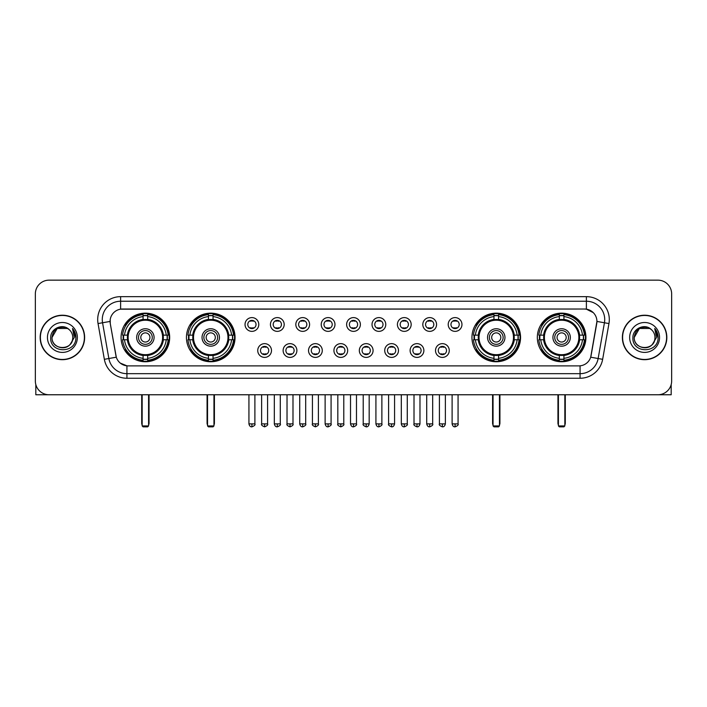<?xml version="1.0" encoding="UTF-8"?>
<svg xmlns="http://www.w3.org/2000/svg" width="707" height="707" viewBox="0 0 707 707"><rect width="100%" height="100%" fill="white"/><g stroke="black" fill="none" stroke-linecap="round" stroke-linejoin="round"><path stroke-width="1.06" d="M186.445 337.451A24.294 24.294 0 0 0 210.748 361.754A24.294 24.294 0 0 0 235.042 337.451A24.294 24.294 0 0 0 210.748 313.157A24.294 24.294 0 0 0 186.445 337.451M471.958 337.451A24.294 24.294 0 0 0 496.252 361.754A24.294 24.294 0 0 0 520.555 337.451A24.294 24.294 0 0 0 496.252 313.157A24.294 24.294 0 0 0 471.958 337.451M537.329 337.451A24.294 24.294 0 0 0 561.623 361.754A24.294 24.294 0 0 0 585.926 337.451A24.294 24.294 0 0 0 561.623 313.157A24.294 24.294 0 0 0 537.329 337.451M121.074 337.451A24.294 24.294 0 0 0 145.377 361.754A24.294 24.294 0 0 0 169.671 337.451A24.294 24.294 0 0 0 145.377 313.157A24.294 24.294 0 0 0 121.074 337.451M271.488 350.522A6.876 6.876 0 0 1 264.612 357.397A6.876 6.876 0 0 1 257.737 350.522A6.876 6.876 0 0 1 264.612 343.646A6.876 6.876 0 0 1 271.488 350.522M260.485 350.522A4.127 4.127 0 0 0 264.612 354.649A4.127 4.127 0 0 0 268.74 350.522A4.127 4.127 0 0 0 264.612 346.395A4.127 4.127 0 0 0 260.485 350.522M296.887 350.522A6.876 6.876 0 0 1 290.011 357.397A6.876 6.876 0 0 1 283.127 350.522A6.876 6.876 0 0 1 290.011 343.646A6.876 6.876 0 0 1 296.887 350.522M285.884 350.522A4.127 4.127 0 0 0 290.011 354.649A4.127 4.127 0 0 0 294.13 350.522A4.127 4.127 0 0 0 290.011 346.395A4.127 4.127 0 0 0 285.884 350.522M322.277 350.522A6.876 6.876 0 0 1 315.402 357.397A6.876 6.876 0 0 1 308.526 350.522A6.876 6.876 0 0 1 315.402 343.646A6.876 6.876 0 0 1 322.277 350.522M311.274 350.522A4.127 4.127 0 0 0 315.402 354.649A4.127 4.127 0 0 0 319.529 350.522A4.127 4.127 0 0 0 315.402 346.395A4.127 4.127 0 0 0 311.274 350.522M347.676 350.522A6.876 6.876 0 0 1 340.801 357.397A6.876 6.876 0 0 1 333.925 350.522A6.876 6.876 0 0 1 340.801 343.646A6.876 6.876 0 0 1 347.676 350.522M336.673 350.522A4.127 4.127 0 0 0 340.801 354.649A4.127 4.127 0 0 0 344.928 350.522A4.127 4.127 0 0 0 340.801 346.395A4.127 4.127 0 0 0 336.673 350.522M373.075 350.522A6.876 6.876 0 0 1 366.199 357.397A6.876 6.876 0 0 1 359.324 350.522A6.876 6.876 0 0 1 366.199 343.646A6.876 6.876 0 0 1 373.075 350.522M362.072 350.522A4.127 4.127 0 0 0 366.199 354.649A4.127 4.127 0 0 0 370.327 350.522A4.127 4.127 0 0 0 366.199 346.395A4.127 4.127 0 0 0 362.072 350.522M398.474 350.522A6.876 6.876 0 0 1 391.598 357.397A6.876 6.876 0 0 1 384.723 350.522A6.876 6.876 0 0 1 391.598 343.646A6.876 6.876 0 0 1 398.474 350.522M387.471 350.522A4.127 4.127 0 0 0 391.598 354.649A4.127 4.127 0 0 0 395.726 350.522A4.127 4.127 0 0 0 391.598 346.395A4.127 4.127 0 0 0 387.471 350.522M423.873 350.522A6.876 6.876 0 0 1 416.989 357.397A6.876 6.876 0 0 1 410.113 350.522A6.876 6.876 0 0 1 416.989 343.646A6.876 6.876 0 0 1 423.873 350.522M412.87 350.522A4.127 4.127 0 0 0 416.989 354.649A4.127 4.127 0 0 0 421.116 350.522A4.127 4.127 0 0 0 416.989 346.395A4.127 4.127 0 0 0 412.87 350.522M449.263 350.522A6.876 6.876 0 0 1 442.388 357.397A6.876 6.876 0 0 1 435.512 350.522A6.876 6.876 0 0 1 442.388 343.646A6.876 6.876 0 0 1 449.263 350.522M438.26 350.522A4.127 4.127 0 0 0 442.388 354.649A4.127 4.127 0 0 0 446.515 350.522A4.127 4.127 0 0 0 442.388 346.395A4.127 4.127 0 0 0 438.26 350.522M258.789 324.478A6.876 6.876 0 0 1 251.913 331.362A6.876 6.876 0 0 1 245.037 324.478A6.876 6.876 0 0 1 251.913 317.602A6.876 6.876 0 0 1 258.789 324.478M247.786 324.478A4.127 4.127 0 0 0 251.913 328.605A4.127 4.127 0 0 0 256.04 324.478A4.127 4.127 0 0 0 251.913 320.359A4.127 4.127 0 0 0 247.786 324.478M284.187 324.478A6.876 6.876 0 0 1 277.312 331.362A6.876 6.876 0 0 1 270.436 324.478A6.876 6.876 0 0 1 277.312 317.602A6.876 6.876 0 0 1 284.187 324.478M273.185 324.478A4.127 4.127 0 0 0 277.312 328.605A4.127 4.127 0 0 0 281.439 324.478A4.127 4.127 0 0 0 277.312 320.359A4.127 4.127 0 0 0 273.185 324.478M309.586 324.478A6.876 6.876 0 0 1 302.702 331.362A6.876 6.876 0 0 1 295.826 324.478A6.876 6.876 0 0 1 302.702 317.602A6.876 6.876 0 0 1 309.586 324.478M298.584 324.478A4.127 4.127 0 0 0 302.702 328.605A4.127 4.127 0 0 0 306.829 324.478A4.127 4.127 0 0 0 302.702 320.359A4.127 4.127 0 0 0 298.584 324.478M334.977 324.478A6.876 6.876 0 0 1 328.101 331.362A6.876 6.876 0 0 1 321.225 324.478A6.876 6.876 0 0 1 328.101 317.602A6.876 6.876 0 0 1 334.977 324.478M323.974 324.478A4.127 4.127 0 0 0 328.101 328.605A4.127 4.127 0 0 0 332.228 324.478A4.127 4.127 0 0 0 328.101 320.359A4.127 4.127 0 0 0 323.974 324.478M360.376 324.478A6.876 6.876 0 0 1 353.5 331.362A6.876 6.876 0 0 1 346.624 324.478A6.876 6.876 0 0 1 353.5 317.602A6.876 6.876 0 0 1 360.376 324.478M349.373 324.478A4.127 4.127 0 0 0 353.5 328.605A4.127 4.127 0 0 0 357.627 324.478A4.127 4.127 0 0 0 353.5 320.359A4.127 4.127 0 0 0 349.373 324.478M385.775 324.478A6.876 6.876 0 0 1 378.899 331.362A6.876 6.876 0 0 1 372.023 324.478A6.876 6.876 0 0 1 378.899 317.602A6.876 6.876 0 0 1 385.775 324.478M374.772 324.478A4.127 4.127 0 0 0 378.899 328.605A4.127 4.127 0 0 0 383.026 324.478A4.127 4.127 0 0 0 378.899 320.359A4.127 4.127 0 0 0 374.772 324.478M411.174 324.478A6.876 6.876 0 0 1 404.298 331.362A6.876 6.876 0 0 1 397.414 324.478A6.876 6.876 0 0 1 404.298 317.602A6.876 6.876 0 0 1 411.174 324.478M400.171 324.478A4.127 4.127 0 0 0 404.298 328.605A4.127 4.127 0 0 0 408.416 324.478A4.127 4.127 0 0 0 404.298 320.359A4.127 4.127 0 0 0 400.171 324.478M436.564 324.478A6.876 6.876 0 0 1 429.688 331.362A6.876 6.876 0 0 1 422.813 324.478A6.876 6.876 0 0 1 429.688 317.602A6.876 6.876 0 0 1 436.564 324.478M425.561 324.478A4.127 4.127 0 0 0 429.688 328.605A4.127 4.127 0 0 0 433.815 324.478A4.127 4.127 0 0 0 429.688 320.359A4.127 4.127 0 0 0 425.561 324.478M461.963 324.478A6.876 6.876 0 0 1 455.087 331.362A6.876 6.876 0 0 1 448.211 324.478A6.876 6.876 0 0 1 455.087 317.602A6.876 6.876 0 0 1 461.963 324.478M450.96 324.478A4.127 4.127 0 0 0 455.087 328.605A4.127 4.127 0 0 0 459.214 324.478A4.127 4.127 0 0 0 455.087 320.359A4.127 4.127 0 0 0 450.96 324.478M104.353 359.315L98.043 323.559A22.924 22.924 0 0 1 120.614 296.657L586.386 296.657A22.924 22.924 0 0 1 608.957 323.559L602.647 359.315A22.924 22.924 0 0 1 580.076 378.254L126.924 378.254A22.924 22.924 0 0 1 104.353 359.315L108.86 358.52L102.559 322.763A18.338 18.338 0 0 1 120.614 301.235L586.386 301.235A18.338 18.338 0 0 1 604.441 322.763L598.14 358.52A18.338 18.338 0 0 1 580.076 373.667L126.924 373.667A18.338 18.338 0 0 1 108.86 358.52L116.302 357.203L110.265 323.559A12.381 12.381 0 0 1 122.452 309.03L584.548 309.03A12.381 12.381 0 0 1 596.735 323.559L591.079 355.648A12.381 12.381 0 0 1 578.892 365.881L128.108 365.881A12.381 12.381 0 0 1 115.921 355.648L110.265 323.559L110.212 319.573M123.257 339.749A22.235 22.235 0 0 1 123.257 335.162M539.512 339.749A22.235 22.235 0 0 1 539.512 335.162M474.141 339.749A22.235 22.235 0 0 1 474.141 335.162M188.628 339.749A22.235 22.235 0 0 1 188.628 335.162M40.166 337.451A22.235 22.235 0 0 0 62.402 359.686A22.235 22.235 0 0 0 84.628 337.451A22.235 22.235 0 0 0 62.402 315.225A22.235 22.235 0 0 0 40.166 337.451M622.372 337.451A22.235 22.235 0 0 0 644.598 359.686A22.235 22.235 0 0 0 666.834 337.451A22.235 22.235 0 0 0 644.598 315.225A22.235 22.235 0 0 0 622.372 337.451M120.614 296.657L120.614 309.171L584.548 309.03L586.386 309.171L593.297 312.653M578.892 365.881L128.108 365.881M126.924 378.254L126.924 365.819L120.314 363.115M608.957 323.559L596.929 321.438L590.698 357.203L602.647 359.315M671.65 293.9A13.751 13.751 0 0 0 657.899 280.149L49.101 280.149A13.751 13.751 0 0 0 35.35 293.9L35.35 381.002A13.751 13.751 0 0 0 49.101 394.762L657.899 394.762A13.751 13.751 0 0 0 671.65 381.002L671.65 293.9L671.65 381.002M35.35 293.9L35.35 381.002M657.899 280.149L49.101 280.149M49.101 394.762L657.899 394.762M84.398 337.451A22.005 22.005 0 0 0 62.402 315.455A22.005 22.005 0 0 0 40.396 337.451A22.005 22.005 0 0 0 62.402 359.456A22.005 22.005 0 0 0 84.398 337.451M67.58 328.481L69.189 329.63A10.358 10.358 0 0 1 72.759 337.451C73.395 350.822 51.399 350.822 52.035 337.451L57.214 328.481L67.58 328.481L69.189 329.63C62.826 322.966 50.586 328.455 50.701 337.451C49.534 353.447 75.463 353.871 75.888 338.229L75.905 337.451C75.87 334.058 74.739 331.07 72.521 328.499L74.306 337.451L70.338 344.115A10.358 10.358 0 0 0 72.759 337.451C73.395 350.822 51.399 350.822 52.035 337.451C53.043 330.01 57.311 326.652 64.841 327.385M70.338 344.115C64.841 351.547 51.496 346.792 52.035 337.451M47.449 337.451A14.944 14.944 0 0 0 62.402 352.404A14.944 14.944 0 0 0 77.346 337.451A14.944 14.944 0 0 0 62.402 322.507A14.944 14.944 0 0 0 47.449 337.451M72.618 328.614L75.905 337.849M35.81 384.528L35.81 394.762L88.985 394.762M666.604 337.451A22.005 22.005 0 0 0 644.598 315.455A22.005 22.005 0 0 0 622.602 337.451A22.005 22.005 0 0 0 644.598 359.456A22.005 22.005 0 0 0 666.604 337.451M651.386 329.63A10.358 10.358 0 0 1 654.965 337.451C655.601 350.822 633.605 350.822 634.241 337.451L639.42 328.481L649.786 328.481L651.386 329.63C645.031 322.966 632.792 328.455 632.906 337.451C631.74 353.447 657.669 353.871 658.093 338.229L658.111 337.451C658.076 334.058 656.944 331.07 654.726 328.499L656.511 337.451L652.543 344.115A10.358 10.358 0 0 0 654.965 337.451C655.601 350.822 633.605 350.822 634.241 337.451C635.248 330.01 639.517 326.652 647.046 327.385M652.543 344.115C647.046 351.547 633.702 346.792 634.241 337.451M629.654 337.451A14.944 14.944 0 0 0 644.598 352.404A14.944 14.944 0 0 0 659.551 337.451A14.944 14.944 0 0 0 644.598 322.507A14.944 14.944 0 0 0 629.654 337.451M654.823 328.614L658.111 337.849M163.193 339.749A17.967 17.967 0 0 0 147.666 319.635L147.666 319.635A17.967 17.967 0 0 0 127.552 339.749A17.967 17.967 0 0 0 163.193 339.749L163.193 339.749A17.967 17.967 0 0 1 147.666 355.276L147.666 358.325A20.998 20.998 0 0 0 166.242 339.749L168.178 339.749A22.924 22.924 0 0 1 147.666 360.261L147.666 358.325M123.716 339.749A21.776 21.776 0 0 1 123.716 335.162M147.666 315.799A21.776 21.776 0 0 0 143.079 315.799M167.029 335.162A21.776 21.776 0 0 1 167.029 339.749M166.242 335.162L168.178 335.162A22.924 22.924 0 0 0 147.666 314.65L147.666 319.414A18.188 18.188 0 0 1 163.414 335.162L166.242 335.162A20.998 20.998 0 0 0 147.666 316.586M124.503 339.749L122.567 339.749A22.924 22.924 0 0 0 143.079 360.261L143.079 355.497A18.188 18.188 0 0 1 127.331 339.749L124.503 339.749A20.998 20.998 0 0 0 143.079 358.325M166.242 339.749L163.414 339.749A18.188 18.188 0 0 1 147.666 355.497L147.666 355.276M127.552 339.749L127.552 339.749A17.967 17.967 0 0 0 143.079 355.276M147.666 359.112A21.776 21.776 0 0 1 143.079 359.112M143.079 316.586L143.079 314.65A22.924 22.924 0 0 0 122.567 335.162L127.331 335.162A18.188 18.188 0 0 1 143.079 319.414L143.079 316.586A20.998 20.998 0 0 0 124.503 335.162M162.61 337.451A17.233 17.233 0 0 1 145.377 354.693A17.233 17.233 0 0 1 128.135 337.451A17.233 17.233 0 0 1 145.377 320.218A17.233 17.233 0 0 1 162.61 337.451M154.082 337.451A8.714 8.714 0 0 0 145.377 328.746A8.714 8.714 0 0 0 136.663 337.451A8.714 8.714 0 0 0 145.377 346.165A8.714 8.714 0 0 0 154.082 337.451M152.252 337.451A6.876 6.876 0 0 0 145.377 330.576A6.876 6.876 0 0 0 138.492 337.451A6.876 6.876 0 0 0 145.377 344.336A6.876 6.876 0 0 0 152.252 337.451M149.955 337.451A4.587 4.587 0 0 1 145.377 342.038A4.587 4.587 0 0 1 140.79 337.451A4.587 4.587 0 0 1 145.377 332.873A4.587 4.587 0 0 1 149.955 337.451A4.587 4.587 0 0 1 145.377 342.038A4.587 4.587 0 0 1 140.79 337.451A4.587 4.587 0 0 1 145.377 332.873A4.587 4.587 0 0 1 149.955 337.451M126.085 325.079L124.998 325.079A23.835 23.835 0 0 1 169.212 337.451A23.835 23.835 0 0 1 124.998 349.832L126.085 349.832M142.16 394.762L142.16 425.932L148.585 425.932L148.585 394.762M142.16 425.932L143.079 426.851L147.666 426.851L148.585 425.932M228.573 339.749A17.967 17.967 0 0 0 213.037 319.635L213.037 319.635A17.967 17.967 0 0 0 192.923 339.749A17.967 17.967 0 0 0 228.573 339.749L228.573 339.749A17.967 17.967 0 0 1 213.037 355.276L213.037 358.325A20.998 20.998 0 0 0 231.613 339.749L233.549 339.749A22.924 22.924 0 0 1 213.037 360.261L213.037 358.325M189.087 339.749A21.776 21.776 0 0 1 189.087 335.162M213.037 315.799A21.776 21.776 0 0 0 208.45 315.799M232.4 335.162A21.776 21.776 0 0 1 232.4 339.749M231.613 335.162L233.549 335.162A22.924 22.924 0 0 0 213.037 314.65L213.037 319.414A18.188 18.188 0 0 1 228.785 335.162L231.613 335.162A20.998 20.998 0 0 0 213.037 316.586M189.874 339.749L187.938 339.749A22.924 22.924 0 0 0 208.45 360.261L208.45 355.497A18.188 18.188 0 0 1 192.702 339.749L189.874 339.749A20.998 20.998 0 0 0 208.45 358.325M231.613 339.749L228.785 339.749A18.188 18.188 0 0 1 213.037 355.497L213.037 355.276M192.923 339.749L192.923 339.749A17.967 17.967 0 0 0 208.45 355.276M213.037 359.112A21.776 21.776 0 0 1 208.45 359.112M208.45 316.586L208.45 314.65A22.924 22.924 0 0 0 187.938 335.162L192.702 335.162A18.188 18.188 0 0 1 208.45 319.414L208.45 316.586A20.998 20.998 0 0 0 189.874 335.162M227.981 337.451A17.233 17.233 0 0 1 210.748 354.693A17.233 17.233 0 0 1 193.506 337.451A17.233 17.233 0 0 1 210.748 320.218A17.233 17.233 0 0 1 227.981 337.451M219.453 337.451A8.714 8.714 0 0 0 210.748 328.746A8.714 8.714 0 0 0 202.034 337.451A8.714 8.714 0 0 0 210.748 346.165A8.714 8.714 0 0 0 219.453 337.451M217.623 337.451A6.876 6.876 0 0 0 210.748 330.576A6.876 6.876 0 0 0 203.872 337.451A6.876 6.876 0 0 0 210.748 344.336A6.876 6.876 0 0 0 217.623 337.451M215.326 337.451A4.587 4.587 0 0 1 210.748 342.038A4.587 4.587 0 0 1 206.161 337.451A4.587 4.587 0 0 1 210.748 332.873A4.587 4.587 0 0 1 215.326 337.451A4.587 4.587 0 0 1 210.748 342.038A4.587 4.587 0 0 1 206.161 337.451A4.587 4.587 0 0 1 210.748 332.873A4.587 4.587 0 0 1 215.326 337.451M191.456 325.079L190.369 325.079A23.835 23.835 0 0 1 234.583 337.451A23.835 23.835 0 0 1 190.369 349.832L191.456 349.832M207.54 394.762L207.54 425.932L213.956 425.932L213.956 394.762M207.54 425.932L208.45 426.851L213.037 426.851L213.956 425.932M514.077 339.749A17.967 17.967 0 0 0 498.55 319.635L498.55 319.635A17.967 17.967 0 0 0 478.427 339.749A17.967 17.967 0 0 0 514.077 339.749L514.077 339.749A17.967 17.967 0 0 1 498.55 355.276L498.55 358.325A20.998 20.998 0 0 0 517.126 339.749L519.062 339.749A22.924 22.924 0 0 1 498.55 360.261L498.55 358.325M474.6 339.749A21.776 21.776 0 0 1 474.6 335.162M498.55 315.799A21.776 21.776 0 0 0 493.963 315.799M517.913 335.162A21.776 21.776 0 0 1 517.913 339.749M517.126 335.162L519.062 335.162A22.924 22.924 0 0 0 498.55 314.65L498.55 319.414A18.188 18.188 0 0 1 514.298 335.162L517.126 335.162A20.998 20.998 0 0 0 498.55 316.586M475.387 339.749L473.451 339.749A22.924 22.924 0 0 0 493.963 360.261L493.963 355.497A18.188 18.188 0 0 1 478.215 339.749L475.387 339.749A20.998 20.998 0 0 0 493.963 358.325M517.126 339.749L514.298 339.749A18.188 18.188 0 0 1 498.55 355.497L498.55 355.276M478.427 339.749L478.427 339.749A17.967 17.967 0 0 0 493.963 355.276M498.55 359.112A21.776 21.776 0 0 1 493.963 359.112M493.963 316.586L493.963 314.65A22.924 22.924 0 0 0 473.451 335.162L478.215 335.162A18.188 18.188 0 0 1 493.963 319.414L493.963 316.586A20.998 20.998 0 0 0 475.387 335.162M513.494 337.451A17.233 17.233 0 0 1 496.252 354.693A17.233 17.233 0 0 1 479.019 337.451A17.233 17.233 0 0 1 496.252 320.218A17.233 17.233 0 0 1 513.494 337.451M504.966 337.451A8.714 8.714 0 0 0 496.252 328.746A8.714 8.714 0 0 0 487.547 337.451A8.714 8.714 0 0 0 496.252 346.165A8.714 8.714 0 0 0 504.966 337.451M503.128 337.451A6.876 6.876 0 0 0 496.252 330.576A6.876 6.876 0 0 0 489.377 337.451A6.876 6.876 0 0 0 496.252 344.336A6.876 6.876 0 0 0 503.128 337.451M500.839 337.451A4.587 4.587 0 0 1 496.252 342.038A4.587 4.587 0 0 1 491.674 337.451A4.587 4.587 0 0 1 496.252 332.873A4.587 4.587 0 0 1 500.839 337.451M476.96 325.079L475.882 325.079A23.835 23.835 0 0 1 520.096 337.451A23.835 23.835 0 0 1 475.882 349.832L476.96 349.832M493.044 394.762L493.044 425.932L499.46 425.932L499.46 394.762M493.044 425.932L493.963 426.851L498.55 426.851L499.46 425.932M579.448 339.749A17.967 17.967 0 0 0 563.921 319.635L563.921 319.635A17.967 17.967 0 0 0 543.807 339.749A17.967 17.967 0 0 0 579.448 339.749L579.448 339.749A17.967 17.967 0 0 1 563.921 355.276L563.921 358.325A20.998 20.998 0 0 0 582.497 339.749L584.433 339.749A22.924 22.924 0 0 1 563.921 360.261L563.921 358.325M539.971 339.749A21.776 21.776 0 0 1 539.971 335.162M563.921 315.799A21.776 21.776 0 0 0 559.334 315.799M583.284 335.162A21.776 21.776 0 0 1 583.284 339.749M582.497 335.162L584.433 335.162A22.924 22.924 0 0 0 563.921 314.65L563.921 319.414A18.188 18.188 0 0 1 579.669 335.162L582.497 335.162A20.998 20.998 0 0 0 563.921 316.586M540.758 339.749L538.822 339.749A22.924 22.924 0 0 0 559.334 360.261L559.334 355.497A18.188 18.188 0 0 1 543.586 339.749L540.758 339.749A20.998 20.998 0 0 0 559.334 358.325M582.497 339.749L579.669 339.749A18.188 18.188 0 0 1 563.921 355.497L563.921 355.276M543.807 339.749L543.807 339.749A17.967 17.967 0 0 0 559.334 355.276M563.921 359.112A21.776 21.776 0 0 1 559.334 359.112M559.334 316.586L559.334 314.65A22.924 22.924 0 0 0 538.822 335.162L543.586 335.162A18.188 18.188 0 0 1 559.334 319.414L559.334 316.586A20.998 20.998 0 0 0 540.758 335.162M578.865 337.451A17.233 17.233 0 0 1 561.623 354.693A17.233 17.233 0 0 1 544.39 337.451A17.233 17.233 0 0 1 561.623 320.218A17.233 17.233 0 0 1 578.865 337.451M570.337 337.451A8.714 8.714 0 0 0 561.623 328.746A8.714 8.714 0 0 0 552.918 337.451A8.714 8.714 0 0 0 561.623 346.165A8.714 8.714 0 0 0 570.337 337.451M568.508 337.451A6.876 6.876 0 0 0 561.623 330.576A6.876 6.876 0 0 0 554.748 337.451A6.876 6.876 0 0 0 561.623 344.336A6.876 6.876 0 0 0 568.508 337.451M566.21 337.451A4.587 4.587 0 0 1 561.623 342.038A4.587 4.587 0 0 1 557.045 337.451A4.587 4.587 0 0 1 561.623 332.873A4.587 4.587 0 0 1 566.21 337.451A4.587 4.587 0 0 1 561.623 342.038A4.587 4.587 0 0 1 557.045 337.451A4.587 4.587 0 0 1 561.623 332.873A4.587 4.587 0 0 1 566.21 337.451M542.331 325.079L541.253 325.079A23.835 23.835 0 0 1 585.467 337.451A23.835 23.835 0 0 1 541.253 349.832L542.331 349.832M558.415 394.762L558.415 425.932L564.84 425.932L564.84 394.762M558.415 425.932L559.334 426.851L563.921 426.851L564.84 425.932M250.534 328.375L250.534 327.721A3.517 3.517 0 0 0 253.292 327.721L253.292 328.375M253.292 320.589L253.292 321.243A3.517 3.517 0 0 0 250.534 321.243L250.534 320.589M275.933 328.375L275.933 327.721A3.517 3.517 0 0 0 278.682 327.721L278.682 328.375M278.682 320.589L278.682 321.243A3.517 3.517 0 0 0 275.933 321.243L275.933 320.589M301.332 328.375L301.332 327.721A3.517 3.517 0 0 0 304.081 327.721L304.081 328.375M304.081 320.589L304.081 321.243A3.517 3.517 0 0 0 301.332 321.243L301.332 320.589M326.731 328.375L326.731 327.721A3.517 3.517 0 0 0 329.48 327.721L329.48 328.375M329.48 320.589L329.48 321.243A3.517 3.517 0 0 0 326.731 321.243L326.731 320.589M352.121 328.375L352.121 327.721A3.517 3.517 0 0 0 354.879 327.721L354.879 328.375M354.879 320.589L354.879 321.243A3.517 3.517 0 0 0 352.121 321.243L352.121 320.589M377.52 328.375L377.52 327.721A3.517 3.517 0 0 0 380.269 327.721L380.269 328.375M380.269 320.589L380.269 321.243A3.517 3.517 0 0 0 377.52 321.243L377.52 320.589M402.919 328.375L402.919 327.721A3.517 3.517 0 0 0 405.668 327.721L405.668 328.375M405.668 320.589L405.668 321.243A3.517 3.517 0 0 0 402.919 321.243L402.919 320.589M428.318 328.375L428.318 327.721A3.517 3.517 0 0 0 431.067 327.721L431.067 328.375M431.067 320.589L431.067 321.243A3.517 3.517 0 0 0 428.318 321.243L428.318 320.589M453.708 328.375L453.708 327.721A3.517 3.517 0 0 0 456.466 327.721L456.466 328.375M456.466 320.589L456.466 321.243A3.517 3.517 0 0 0 453.708 321.243L453.708 320.589M263.234 354.41L263.234 353.756A3.517 3.517 0 0 0 265.982 353.756L265.982 354.41M265.982 346.633L265.982 347.287A3.517 3.517 0 0 0 263.234 347.287L263.234 346.633M288.633 354.41L288.633 353.756A3.517 3.517 0 0 0 291.381 353.756L291.381 354.41M291.381 346.633L291.381 347.287A3.517 3.517 0 0 0 288.633 347.287L288.633 346.633M314.032 354.41L314.032 353.756A3.517 3.517 0 0 0 316.78 353.756L316.78 354.41M316.78 346.633L316.78 347.287A3.517 3.517 0 0 0 314.032 347.287L314.032 346.633M339.422 354.41L339.422 353.756A3.517 3.517 0 0 0 342.179 353.756L342.179 354.41M342.179 346.633L342.179 347.287A3.517 3.517 0 0 0 339.422 347.287L339.422 346.633M364.821 354.41L364.821 353.756A3.517 3.517 0 0 0 367.578 353.756L367.578 354.41M367.578 346.633L367.578 347.287A3.517 3.517 0 0 0 364.821 347.287L364.821 346.633M390.22 354.41L390.22 353.756A3.517 3.517 0 0 0 392.968 353.756L392.968 354.41M392.968 346.633L392.968 347.287A3.517 3.517 0 0 0 390.22 347.287L390.22 346.633M415.619 354.41L415.619 353.756A3.517 3.517 0 0 0 418.367 353.756L418.367 354.41M418.367 346.633L418.367 347.287A3.517 3.517 0 0 0 415.619 347.287L415.619 346.633M441.018 354.41L441.018 353.756A3.517 3.517 0 0 0 443.766 353.756L443.766 354.41M443.766 346.633L443.766 347.287A3.517 3.517 0 0 0 441.018 347.287L441.018 346.633M671.19 384.528L671.19 394.762L618.015 394.762M586.386 296.657L586.386 309.171M98.043 323.559L102.559 322.763A18.338 18.338 0 0 1 102.276 319.573M102.559 322.763L110.071 321.438M580.076 365.819L580.076 378.254M141.709 394.762L141.709 423.184L142.16 423.184M145.377 342.038A4.587 4.587 0 0 1 140.79 337.451A4.587 4.587 0 0 1 145.377 332.873M148.585 423.184L149.044 423.184L149.044 394.762M143.079 359.315A21.979 21.979 0 0 0 147.666 359.315M167.232 339.749A21.979 21.979 0 0 0 167.232 335.162M147.666 315.596A21.979 21.979 0 0 0 143.079 315.596M207.08 394.762L207.08 423.184L207.54 423.184M210.748 342.038A4.587 4.587 0 0 1 206.161 337.451A4.587 4.587 0 0 1 210.748 332.873M213.956 423.184L214.415 423.184L214.415 394.762M208.45 359.315A21.979 21.979 0 0 0 213.037 359.315M232.603 339.749A21.979 21.979 0 0 0 232.603 335.162M213.037 315.596A21.979 21.979 0 0 0 208.45 315.596M492.585 394.762L492.585 423.184L493.044 423.184M496.252 342.038A4.587 4.587 0 0 1 491.674 337.451A4.587 4.587 0 0 1 496.252 332.873M499.46 423.184L499.92 423.184L499.92 394.762M493.963 359.315A21.979 21.979 0 0 0 498.55 359.315M518.116 339.749A21.979 21.979 0 0 0 518.116 335.162M498.55 315.596A21.979 21.979 0 0 0 493.963 315.596M557.956 394.762L557.956 423.184L558.415 423.184M564.84 423.184L565.291 423.184L565.291 394.762M559.334 359.315A21.979 21.979 0 0 0 563.921 359.315M583.487 339.749A21.979 21.979 0 0 0 583.487 335.162M563.921 315.596A21.979 21.979 0 0 0 559.334 315.596M251.913 423.873L248.935 423.873C249.456 425.994 250.446 426.984 251.913 426.851L251.913 423.873L254.891 423.873L254.891 394.762M277.312 423.873L274.325 423.873C274.846 425.994 275.845 426.984 277.312 426.851L277.312 423.873L280.29 423.873L280.29 394.762M302.702 423.873L299.724 423.873C300.245 425.994 301.244 426.984 302.702 426.851L302.702 423.873L305.689 423.873L305.689 394.762M328.101 423.873L325.123 423.873C325.644 425.994 326.634 426.984 328.101 426.851L328.101 423.873L331.079 423.873L331.079 394.762M353.5 423.873L350.522 423.873C351.043 425.994 352.033 426.984 353.5 426.851L353.5 423.873L356.478 423.873L356.478 394.762M378.899 423.873L375.921 423.873C376.433 425.994 377.432 426.984 378.899 426.851L378.899 423.873L381.877 423.873L381.877 394.762M404.298 423.873L401.311 423.873C401.832 425.994 402.831 426.984 404.298 426.851L404.298 423.873L407.276 423.873L407.276 394.762M429.688 423.873L426.71 423.873C427.231 425.994 428.221 426.984 429.688 426.851L429.688 423.873L432.675 423.873L432.675 394.762M455.087 423.873L452.109 423.873C452.63 425.994 453.62 426.984 455.087 426.851L455.087 423.873L458.065 423.873L458.065 394.762M264.612 423.873L261.634 423.873C261.024 424.819 262.023 425.817 264.612 426.851L264.612 423.873L267.591 423.873L267.591 394.762M290.011 423.873L287.024 423.873C286.423 424.819 287.413 425.817 290.011 426.851L290.011 423.873L292.99 423.873L292.99 394.762M315.402 423.873L312.423 423.873C311.822 424.819 312.812 425.817 315.402 426.851L315.402 423.873L318.389 423.873L318.389 394.762M340.801 423.873L337.822 423.873C337.221 424.819 338.211 425.817 340.801 426.851L340.801 423.873L343.779 423.873L343.779 394.762M366.199 423.873L363.221 423.873C362.611 424.819 363.61 425.817 366.199 426.851L366.199 423.873L369.178 423.873L369.178 394.762M391.598 423.873L388.611 423.873C388.01 424.819 389 425.817 391.598 426.851L391.598 423.873L394.577 423.873L394.577 394.762M416.989 423.873L414.01 423.873C413.409 424.819 414.399 425.817 416.989 426.851L416.989 423.873L419.976 423.873L419.976 394.762M442.388 423.873L439.409 423.873C438.808 424.819 439.798 425.817 442.388 426.851L442.388 423.873L445.366 423.873L445.366 394.762M141.709 423.184A3.668 3.668 0 0 0 142.16 424.96M148.585 424.96A3.668 3.668 0 0 0 149.044 423.184M207.08 423.184A3.668 3.668 0 0 0 207.54 424.96M213.956 424.96A3.668 3.668 0 0 0 214.415 423.184M492.585 423.184A3.668 3.668 0 0 0 493.044 424.96M499.46 424.96A3.668 3.668 0 0 0 499.92 423.184M557.956 423.184A3.668 3.668 0 0 0 558.415 424.96M564.84 424.96A3.668 3.668 0 0 0 565.291 423.184M248.935 423.873L248.935 394.762M254.891 423.873C255.492 424.819 254.502 425.817 251.913 426.851M274.325 423.873L274.325 394.762M280.29 423.873C280.891 424.819 279.901 425.817 277.312 426.851M299.724 423.873L299.724 394.762M305.689 423.873C306.29 424.819 305.3 425.817 302.702 426.851M325.123 423.873L325.123 394.762M331.079 423.873C331.689 424.819 330.69 425.817 328.101 426.851M350.522 423.873L350.522 394.762M356.478 423.873C357.088 424.819 356.089 425.817 353.5 426.851M375.921 423.873L375.921 394.762M381.877 423.873C382.478 424.819 381.488 425.817 378.899 426.851M401.311 423.873L401.311 394.762M407.276 423.873C407.877 424.819 406.887 425.817 404.298 426.851M426.71 423.873L426.71 394.762M432.675 423.873C433.276 424.819 432.286 425.817 429.688 426.851M452.109 423.873L452.109 394.762M458.065 423.873C458.675 424.819 457.676 425.817 455.087 426.851M261.634 423.873L261.634 394.762M267.591 423.873C268.192 424.819 267.202 425.817 264.612 426.851M287.024 423.873L287.024 394.762M292.99 423.873C293.591 424.819 292.601 425.817 290.011 426.851M312.423 423.873L312.423 394.762M318.389 423.873C318.99 424.819 318 425.817 315.402 426.851M337.822 423.873L337.822 394.762M343.779 423.873C344.389 424.819 343.39 425.817 340.801 426.851M363.221 423.873L363.221 394.762M369.178 423.873C368.656 425.994 367.667 426.984 366.199 426.851M388.611 423.873L388.611 394.762M394.577 423.873C394.055 425.994 393.065 426.984 391.598 426.851M414.01 423.873L414.01 394.762M419.976 423.873C419.454 425.994 418.456 426.984 416.989 426.851M439.409 423.873L439.409 394.762M445.366 423.873C444.853 425.994 443.855 426.984 442.388 426.851"/></g></svg>
